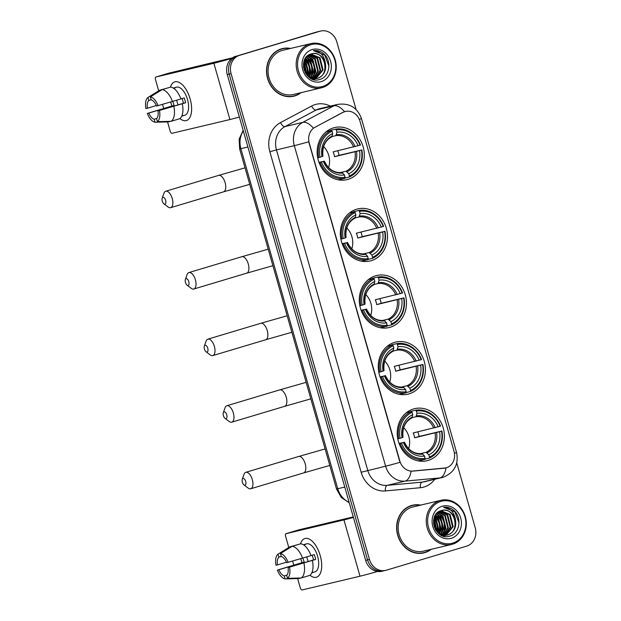 <?xml version="1.0" encoding="UTF-8"?>
<svg xmlns="http://www.w3.org/2000/svg" width="621" height="621" viewBox="0 0 621 621"><rect width="100%" height="100%" fill="white"/><g stroke="black" fill="none" stroke-linecap="round" stroke-linejoin="round"><path stroke-width="0.93" d="M413.477 408.975A26.75 23.396 76.6 0 0 398.208 440.763A26.75 23.396 76.6 0 0 426.992 460.728A26.75 23.396 76.6 0 0 428.133 460.417A26.75 23.396 76.6 0 0 443.41 428.63A26.75 23.396 76.6 0 0 414.626 408.672A26.75 23.396 76.6 0 0 413.477 408.975M356.578 209.23A26.75 23.396 76.6 0 0 341.309 241.01A26.75 23.396 76.6 0 0 370.093 260.975A26.75 23.396 76.6 0 0 371.234 260.673A26.75 23.396 76.6 0 0 386.51 228.885A26.75 23.396 76.6 0 0 357.727 208.92A26.75 23.396 76.6 0 0 356.578 209.23M375.55 275.809A26.75 23.396 76.6 0 0 360.273 307.597A26.75 23.396 76.6 0 0 389.056 327.562A26.75 23.396 76.6 0 0 390.198 327.251A26.75 23.396 76.6 0 0 405.474 295.464A26.75 23.396 76.6 0 0 376.691 275.507A26.75 23.396 76.6 0 0 375.55 275.809M394.514 342.396A26.75 23.396 76.6 0 0 379.237 374.176A26.75 23.396 76.6 0 0 408.02 394.141A26.75 23.396 76.6 0 0 409.169 393.838A26.75 23.396 76.6 0 0 424.438 362.051A26.75 23.396 76.6 0 0 395.655 342.086A26.75 23.396 76.6 0 0 394.514 342.396M333.415 127.895A26.75 23.396 76.6 0 0 318.138 159.675A26.75 23.396 76.6 0 0 346.922 179.64A26.75 23.396 76.6 0 0 348.063 179.337A26.75 23.396 76.6 0 0 363.339 147.55A26.75 23.396 76.6 0 0 334.556 127.584A26.75 23.396 76.6 0 0 333.415 127.895M344.849 111.617A13.631 11.923 76.6 0 0 342.916 112.409L315.01 127.266A13.631 11.923 76.6 0 0 309.25 143.001L399.839 461.023A13.631 11.923 76.6 0 0 412.957 471.098L444.271 468.218A13.631 11.923 76.6 0 0 445.731 467.978A13.631 11.923 76.6 0 0 454.005 451.296L360.001 121.297A13.631 11.923 76.6 0 0 345.431 111.454A13.631 11.923 76.6 0 0 344.849 111.617M290.636 48.438A24.483 21.409 76.6 0 0 282.454 48.562A24.483 21.409 76.6 0 0 281.406 48.849A24.483 21.409 76.6 0 0 267.434 77.936A24.483 21.409 76.6 0 0 293.772 96.201A24.483 21.409 76.6 0 0 294.82 95.921A24.483 21.409 76.6 0 0 301.131 92.638M292.809 96.402A24.483 21.409 76.6 0 0 292.91 96.371A24.483 21.409 76.6 0 0 295.084 95.572M420.72 505.106A24.483 21.409 76.6 0 0 412.538 505.23A24.483 21.409 76.6 0 0 411.49 505.51A24.483 21.409 76.6 0 0 397.518 534.596A24.483 21.409 76.6 0 0 423.856 552.869A24.483 21.409 76.6 0 0 424.904 552.589A24.483 21.409 76.6 0 0 431.215 549.306M422.901 553.07A24.483 21.409 76.6 0 0 422.994 553.039A24.483 21.409 76.6 0 0 425.168 552.24M399.839 461.023L400.033 462.319A17.667 0.435 164.1 0 1 385.625 466.192L294.315 145.656A20.19 17.66 -103.4 0 1 302.854 122.345A17.667 8.352 62 0 1 313.38 128.174L342.575 112.486L345.431 111.454M356.097 109.544L336.846 41.98A15.145 13.243 76.6 0 0 320.653 31.05L318.752 31.5A15.145 13.243 76.6 0 0 318.107 31.679L237.719 55.758A15.145 13.243 76.6 0 0 229.18 74.116L367.554 559.901A15.145 13.243 76.6 0 0 383.747 570.831A15.145 13.243 76.6 0 0 384.399 570.66M399.606 461.077L308.722 141.782A17.667 0.435 -15.9 0 1 294.315 145.656L276.461 149.894L367.764 470.431A20.19 17.66 76.6 0 0 387.194 485.358L422.094 482.144A20.19 17.66 76.6 0 0 424.259 481.795L442.113 477.549A20.19 17.66 -103.4 0 1 439.955 477.906L405.055 481.12A20.19 17.66 -103.4 0 1 385.625 466.192L361.158 472.263L269.848 151.726A25.236 22.077 -103.4 0 1 280.521 122.593L311.618 106.036A25.236 22.077 -103.4 0 1 330.318 106.129M446.002 467.9L411.094 471.199A17.667 8.5 84.7 0 1 405.055 481.12L387.194 485.358A5.046 2.43 -95.3 0 0 385.439 490.924A25.236 22.077 -103.4 0 1 361.158 472.263M320.653 31.05A15.145 13.243 76.6 0 0 320.009 31.221L239.628 55.308A15.145 13.243 76.6 0 0 231.082 73.666L369.464 559.451A15.145 13.243 76.6 0 0 385.657 570.381A15.145 13.243 76.6 0 0 386.301 570.21L466.682 546.123A15.145 13.243 76.6 0 0 475.228 527.765L456.753 462.909M413.997 505.199A24.483 21.409 76.6 0 0 411.591 505.478M283.913 48.531A24.483 21.409 76.6 0 0 281.507 48.818M235.817 56.208A15.145 13.243 76.6 0 0 227.27 74.574L365.653 560.359A15.145 13.243 76.6 0 0 381.845 571.289L383.747 570.831A15.145 13.243 76.6 0 1 367.554 559.901L229.18 74.116A15.145 13.243 76.6 0 1 237.719 55.758L318.107 31.679A15.145 13.243 76.6 0 1 318.752 31.5L316.85 31.958A15.145 13.243 76.6 0 0 316.198 32.129L239.628 55.308M171.093 103.466A20.19 9.773 73.3 0 1 170.705 102.007A20.19 9.773 73.3 0 0 171.093 103.466A20.19 9.773 73.3 0 0 171.908 106.02A20.19 9.773 73.3 0 1 171.093 103.466M170.441 87.142A20.19 9.773 73.3 0 1 187.938 92.995A20.19 9.773 73.3 0 1 190.135 98.941A20.19 9.773 73.3 0 1 191.245 104.025A20.19 9.773 73.3 0 1 179.873 118.557A20.19 9.773 73.3 0 0 186.409 120.544A20.19 9.773 73.3 0 0 190.135 98.941A20.19 9.773 73.3 0 0 174.819 81.863A20.19 9.773 73.3 0 0 170.441 87.142M231.656 58.444A20.19 0.497 164.1 0 1 213.88 63.249L156.026 76.988A2.523 1.219 -106.7 0 0 155.995 76.996A2.523 1.219 -106.7 0 0 155.522 79.698L158.697 90.829M239.38 117.066A20.19 0.497 164.1 0 1 229.917 119.543L172.064 133.282A2.523 1.219 -106.7 0 1 170.177 131.14L167.546 121.91M163.703 108.419L162.555 104.382M168.648 73.208A2.523 1.219 73.3 0 1 168.687 73.193A2.523 1.219 73.3 0 1 168.718 73.185L232.487 57.815M156.391 105.539L147.387 108.233A10.091 4.89 73.3 0 1 148.823 100.455L151.167 99.748M162.065 89.649L150.352 96.899L151.206 99.888A10.091 4.89 73.3 0 1 156.608 106.044L180.921 98.956A16.658 8.065 73.3 0 0 170.527 87.119L162.065 89.649A16.658 8.065 73.3 0 1 172.459 101.495M180.897 98.902L184.181 97.916A14.64 7.087 73.3 0 1 184.98 100.323A14.64 7.087 73.3 0 1 185.57 102.776L157.99 110.895L183.374 103.296A10.091 4.89 -106.7 0 0 182.838 100.827A10.091 4.89 -106.7 0 0 182.046 98.56M178.188 104.848A10.091 4.89 73.3 0 1 177.117 101.953A10.091 4.89 73.3 0 1 176.706 100.222M172.902 101.363A10.091 4.89 -106.7 0 0 173.313 103.094A10.091 4.89 -106.7 0 0 174.152 105.485L148.768 113.084A10.091 4.89 73.3 0 0 154.179 119.248L155.025 122.228L168.702 121.879L170.542 121.328M155.025 122.228A13.126 6.357 73.3 0 1 147.309 113.433L171.963 106.005A14.64 7.087 73.3 0 1 171.171 103.598A14.64 7.087 73.3 0 1 170.759 101.991M173.375 88.128A14.64 7.087 73.3 0 1 173.872 87.941L176.411 87.181A14.64 7.087 73.3 0 1 187.519 99.562A14.64 7.087 73.3 0 1 184.817 115.227L182.279 115.98A14.64 7.087 73.3 0 1 181.759 116.096M182.279 115.98A14.64 7.087 73.3 0 0 183.211 115.545L181.813 115.956M182.302 103.808A16.658 8.065 73.3 0 1 179.547 118.774L171.085 121.312L157.408 121.662L156.562 118.681A10.091 4.89 73.3 0 0 157.99 110.895M173.841 106.346A16.658 8.065 73.3 0 1 171.085 121.312M150.352 96.899A13.126 6.357 73.3 0 1 158.076 105.694M159.457 110.546A13.126 6.357 73.3 0 1 157.408 121.662M147.309 113.433L148.768 113.084M173.872 87.941A14.64 7.087 73.3 0 1 175.316 87.817L173.655 88.314M168.182 87.817L159.682 90.216L147.977 97.466L148.823 100.455M157.796 91.38L159.644 90.239A16.658 8.065 73.3 0 1 159.682 90.216M147.387 108.233L145.927 108.582A13.126 6.357 73.3 0 1 147.977 97.466M156.771 118.471L154.179 119.248M171.963 106.005L174.152 105.485M183.374 103.296L185.57 102.776M322.625 86.466A21.704 18.979 76.6 0 0 334.874 60.144A21.704 18.979 76.6 0 0 310.741 44.728A21.704 18.979 76.6 0 0 298.491 71.042A21.704 18.979 76.6 0 0 322.625 86.466M322.431 87.545A22.713 19.864 76.6 0 0 335.394 60.563A22.713 19.864 76.6 0 0 310.958 43.61A22.713 19.864 76.6 0 0 309.988 43.874A22.713 19.864 76.6 0 0 297.017 70.856A22.713 19.864 76.6 0 0 321.453 87.809A22.713 19.864 76.6 0 0 322.431 87.545M308.008 76.305A22.713 19.864 76.6 0 0 308.07 75.677M308.14 73.759A22.713 19.864 76.6 0 0 307.147 66.657M306.999 66.16A22.713 19.864 76.6 0 0 304.616 60.742M310.958 43.61L282.865 50.285A22.713 19.864 76.6 0 0 281.895 50.542A22.713 19.864 76.6 0 0 268.924 77.532A22.713 19.864 76.6 0 0 293.36 94.485L321.453 87.809M307.535 75.661A24.227 21.192 76.6 0 0 304.577 61.813M290.038 48.578A24.227 21.192 76.6 0 0 282.516 48.811L280.607 49.261A24.227 21.192 76.6 0 0 279.574 49.54A24.227 21.192 76.6 0 0 279.24 49.641M282.516 48.811A24.227 21.192 76.6 0 0 281.476 49.09A24.227 21.192 76.6 0 0 267.643 77.873A24.227 21.192 76.6 0 0 293.71 95.952A24.227 21.192 76.6 0 0 294.75 95.681A24.227 21.192 76.6 0 0 300.541 92.777M315.243 78.89L312.961 79.302M314.692 79.038L313.155 79.356M325.342 62.884A12.622 11.038 76.6 0 0 311.851 53.771A12.622 11.038 76.6 0 0 311.307 53.918C296.59 57.171 304.989 84.464 319.419 79.535C329.93 77.377 332.212 60.268 323.401 53.445C320.32 51.069 316.989 50.13 313.426 50.627C319.986 51.124 323.952 55.207 325.342 62.884C326.615 70.483 324.046 75.63 317.626 78.324L309.111 77.245M311.307 53.918C324.348 49.183 331.28 75.025 317.028 78.463L316.772 78.541M317.067 78.471L310.942 78.432M303.413 66.362L304.329 70.67M303.747 62.193L306.308 74.373M303.599 62.923L305.881 73.752M304.5 59.934L305.734 61.153L308.792 73.379L307.853 76.158M304.298 60.423L305.136 61.293L308.195 73.519L307.488 75.778M305.392 58.281L308.109 60.586L311.168 72.812L309.25 77.322M305.159 58.661L307.519 60.726L310.578 72.952L308.901 77.082M306.363 56.992L310.492 60.02L313.551 72.246L310.663 77.99M306.114 57.287L309.895 60.159L312.953 72.393L310.314 77.842M307.395 55.968L312.875 59.453L315.934 71.679L312.029 78.425M307.131 56.208L312.278 59.6L315.336 71.826L311.688 78.331M308.49 55.153L315.251 58.894L318.317 71.12L313.341 78.673M308.21 55.339L314.661 59.034L317.719 71.26L313.015 78.626M309.623 54.524L317.634 58.327L320.692 70.553L314.622 78.751M309.336 54.664L317.036 58.467L320.102 70.693L314.304 78.751M310.842 54.05L320.017 57.761L323.075 69.987L315.864 78.688M310.523 54.159L319.419 57.9L322.478 70.126L315.553 78.72M312.122 49.579A16.658 14.57 76.6 0 0 302.722 69.777A16.658 14.57 76.6 0 0 321.243 81.607A16.658 14.57 76.6 0 0 330.644 61.417A16.658 14.57 76.6 0 0 312.122 49.579M290.411 96.682A24.227 21.192 76.6 0 0 291.808 96.41L293.71 95.952M313.426 50.627L324.752 55.106L328.928 66.23M308.73 56.837L310.461 58.506L314.094 65.415L314.273 73.356L313.186 76.655M306.347 57.404L308.086 59.065L311.711 65.981L311.889 73.922L310.81 77.221M305.012 58.91L309.328 66.548L309.506 74.489L308.769 76.973M304.057 61.091L307.069 75.32M303.413 64.491L305.113 72.447M309.817 57.458L314.389 65.345L314.568 73.286L313.923 75.521M307.434 58.025L312.006 65.911L312.192 73.852L311.54 76.088M305.144 58.677L309.631 66.47L309.809 74.419L309.165 76.655M304.166 60.773L307.356 67.495L307.294 75.568M303.459 63.924L305.392 72.952M162.291 201.119A3.532 1.708 -106.7 0 0 163.897 203.812A3.532 1.708 -106.7 0 0 165.613 203.502A3.532 1.708 -106.7 0 0 165.628 200.327A3.532 1.708 -106.7 0 0 163.866 197.525A3.532 1.708 -106.7 0 0 162.205 198.177A3.532 1.708 -106.7 0 0 162.291 201.119M162.205 198.177L163.936 193.271A8.578 4.153 73.3 0 1 165.729 191.237A8.578 4.153 73.3 0 1 172.234 198.495A8.578 4.153 73.3 0 1 170.651 207.678A8.578 4.153 73.3 0 1 168.043 206.964L163.897 203.812M318.961 162.337L323.362 161.452A21.704 18.979 76.6 0 0 344.531 174.975L344.965 178.305L339.873 179.516A25.034 21.898 76.6 0 1 337.909 179.764M330.302 131.225L330.457 130.356L335.557 129.145L336.31 130.006A24.025 21.013 76.6 0 1 360.071 145.19L333.174 151.858A18.677 16.332 -103.4 0 1 334.556 156.709L339.035 155.366A23.978 20.967 76.6 0 0 337.746 150.771M339.035 155.366L361.453 150.041A24.025 21.013 76.6 0 1 349.398 175.953L349.196 177.039A25.034 21.898 76.6 0 0 361.833 149.894M349.196 177.039L345.02 178.033M345.167 177.218A24.025 21.013 76.6 0 1 321.406 162.042L320.079 162.407A25.034 21.898 76.6 0 0 344.965 178.305M320.079 162.407L319.078 162.648M317.711 157.788L320.025 157.183A24.025 21.013 76.6 0 1 332.08 131.272L331.327 130.41A25.034 21.898 76.6 0 0 318.697 157.555M331.327 130.41L326.374 131.59M349.398 175.953L348.761 173.701A21.704 18.979 76.6 0 0 359.497 150.624L361.453 150.041M321.406 162.042L323.362 161.452M332.08 131.272L332.716 133.523A21.704 18.979 76.6 0 0 321.981 156.601L320.025 157.183M359.497 150.624L334.556 156.709M340.176 172.607L345.998 171.225L348.761 173.701M344.531 174.975L341.829 172.483C334.245 173.135 328.408 169.339 324.309 161.087M322.928 156.236C322.043 146.991 324.985 140.532 331.754 136.868L332.716 133.523M321.981 156.601L322.617 156.29M323.999 161.142L324.216 161.126A19.414 16.984 76.6 0 0 342.815 173.011M360.071 145.19L360.452 145.042A25.034 21.898 76.6 0 0 335.557 129.145M358.115 145.772A21.704 18.979 76.6 0 0 336.947 132.25L336.31 130.006M336.947 132.25L335.868 135.642L332.08 136.542M328.587 167.577A18.677 16.332 76.6 0 0 323.603 146.603M185.462 282.454A3.532 1.708 -106.7 0 0 187.068 285.155A3.532 1.708 -106.7 0 0 188.784 284.837A3.532 1.708 -106.7 0 0 188.792 281.662A3.532 1.708 -106.7 0 0 187.037 278.86A3.532 1.708 -106.7 0 0 185.376 279.512A3.532 1.708 -106.7 0 0 185.462 282.454M185.376 279.512L187.107 274.606A8.578 4.153 73.3 0 1 188.893 272.572A8.578 4.153 73.3 0 1 195.405 279.83A8.578 4.153 73.3 0 1 193.822 289.013A8.578 4.153 73.3 0 1 191.206 288.299L187.068 285.155M342.132 243.673L346.534 242.788A21.704 18.979 76.6 0 0 367.694 256.31L368.137 259.64L363.044 260.851A25.034 21.898 76.6 0 1 361.073 261.099M353.473 212.561L353.628 211.691L358.728 210.48L359.481 211.342A24.025 21.013 76.6 0 1 383.242 226.525L356.345 233.193A18.677 16.332 -103.4 0 1 357.727 238.045L362.206 236.702A23.978 20.967 76.6 0 0 360.917 232.107M362.206 236.702L384.624 231.377A24.025 21.013 76.6 0 1 372.569 257.288L372.367 258.375A25.034 21.898 76.6 0 0 384.997 231.237M372.367 258.375L368.191 259.368M368.338 258.553A24.025 21.013 76.6 0 1 344.57 243.378L343.242 243.743A25.034 21.898 76.6 0 0 368.137 259.64M343.242 243.743L342.249 243.983M340.875 239.124L343.188 238.518A24.025 21.013 76.6 0 1 355.251 212.607L354.498 211.745A25.034 21.898 76.6 0 0 341.861 238.891M354.498 211.745L349.545 212.925M372.569 257.288L371.925 255.045A21.704 18.979 76.6 0 0 382.668 231.959L384.624 231.377M344.57 243.378L346.534 242.788M355.251 212.607L355.887 214.858A21.704 18.979 76.6 0 0 345.152 237.936L343.188 238.518M382.668 231.959L357.727 238.045M363.347 253.942L369.169 252.561L371.925 255.045M367.694 256.31L364.993 253.818C357.417 254.47 351.579 250.674 347.481 242.423M346.091 237.571C345.214 228.326 348.156 221.868 354.917 218.204L355.887 214.858M345.152 237.936L345.788 237.626M347.17 242.477L347.387 242.462A19.414 16.984 76.6 0 0 365.986 254.346M383.242 226.525L383.615 226.378A25.034 21.898 76.6 0 0 358.728 210.48M381.286 227.107A21.704 18.979 76.6 0 0 360.118 213.585L359.481 211.342M360.118 213.585L359.031 216.977L355.251 217.878M351.758 248.912A18.677 16.332 76.6 0 0 346.774 227.938M204.425 349.041A3.532 1.708 -106.7 0 0 206.032 351.734A3.532 1.708 -106.7 0 0 207.748 351.424A3.532 1.708 -106.7 0 0 207.763 348.249A3.532 1.708 -106.7 0 0 206.001 345.447A3.532 1.708 -106.7 0 0 204.34 346.099A3.532 1.708 -106.7 0 0 204.425 349.041M204.34 346.099L206.071 341.193A8.578 4.153 73.3 0 1 207.864 339.159A8.578 4.153 73.3 0 1 214.377 346.417A8.578 4.153 73.3 0 1 212.786 355.6A8.578 4.153 73.3 0 1 210.177 354.886L206.032 351.734M361.096 310.259L365.497 309.374A21.704 18.979 76.6 0 0 386.666 322.889L387.108 326.227L382.008 327.438A25.034 21.898 76.6 0 1 380.044 327.678M372.437 279.147L372.6 278.27L377.692 277.059L378.445 277.929A24.025 21.013 76.6 0 1 402.206 293.104L375.309 299.772A18.677 16.332 -103.4 0 1 376.699 304.624L381.17 303.289A23.978 20.967 76.6 0 0 379.881 298.685M381.17 303.289L403.596 297.956A24.025 21.013 76.6 0 1 391.533 323.867L391.339 324.962A25.034 21.898 76.6 0 0 403.968 297.816M391.339 324.962L387.155 325.955M387.302 325.14A24.025 21.013 76.6 0 1 363.541 309.957L362.214 310.329A25.034 21.898 76.6 0 0 387.108 326.227M362.214 310.329L361.212 310.562M359.846 305.711L362.159 305.105A24.025 21.013 76.6 0 1 374.215 279.194L373.462 278.332A25.034 21.898 76.6 0 0 360.832 305.47M373.462 278.332L368.509 279.504M391.533 323.867L390.896 321.624A21.704 18.979 76.6 0 0 401.632 298.546L403.596 297.956M363.541 309.957L365.497 309.374M374.215 279.194L374.851 281.437A21.704 18.979 76.6 0 0 364.116 304.515L362.159 305.105M401.632 298.546L376.699 304.624M382.311 320.529L388.133 319.147L390.896 321.624M386.666 322.889L383.964 320.405C376.38 321.057 370.543 317.253 366.444 309.002M365.063 304.15C364.178 294.905 367.12 288.454 373.889 284.791L374.851 281.437M364.116 304.515L364.752 304.205M366.134 309.064L366.351 309.048A19.414 16.984 76.6 0 0 384.95 320.933M402.206 293.104L402.587 292.965A25.034 21.898 76.6 0 0 377.692 277.059M400.25 293.694A21.704 18.979 76.6 0 0 379.082 280.172L378.445 277.929M379.082 280.172L378.003 283.564L374.222 284.465M370.721 315.499A18.677 16.332 76.6 0 0 365.738 294.517M223.397 415.62A3.532 1.708 -106.7 0 0 224.996 418.321A3.532 1.708 -106.7 0 0 226.719 418.003A3.532 1.708 -106.7 0 0 226.727 414.828A3.532 1.708 -106.7 0 0 224.973 412.026A3.532 1.708 -106.7 0 0 223.312 412.678A3.532 1.708 -106.7 0 0 223.397 415.62M223.312 412.678L225.043 407.772A8.578 4.153 73.3 0 1 226.828 405.738A8.578 4.153 73.3 0 1 233.341 412.996A8.578 4.153 73.3 0 1 231.757 422.179A8.578 4.153 73.3 0 1 229.141 421.465L224.996 418.321M380.068 376.838L384.461 375.953A21.704 18.979 76.6 0 0 405.629 389.476L406.072 392.806L400.98 394.017A25.034 21.898 76.6 0 1 399.008 394.265M391.409 345.726L391.564 344.857L396.656 343.646L397.409 344.508A24.025 21.013 76.6 0 1 421.178 359.691L394.281 366.359A18.677 16.332 -103.4 0 1 395.662 371.211L400.134 369.868A23.978 20.967 76.6 0 0 398.853 365.272M400.134 369.868L422.559 364.543A24.025 21.013 76.6 0 1 410.497 390.454L410.302 391.54A25.034 21.898 76.6 0 0 422.932 364.403M410.302 391.54L406.118 392.534M406.266 391.719A24.025 21.013 76.6 0 1 382.505 376.543L381.178 376.908A25.034 21.898 76.6 0 0 406.072 392.806M381.178 376.908L380.176 377.149M378.81 372.29L381.123 371.684A24.025 21.013 76.6 0 1 393.178 345.773L392.425 344.911A25.034 21.898 76.6 0 0 379.796 372.057M392.425 344.911L387.481 346.091M410.497 390.454L409.86 388.21A21.704 18.979 76.6 0 0 420.603 365.125L422.559 364.543M382.505 376.543L384.461 375.953M393.178 345.773L393.823 348.024A21.704 18.979 76.6 0 0 383.079 371.102L381.123 371.684M420.603 365.125L395.662 371.211M401.282 387.108L407.104 385.726L409.86 388.21M405.629 389.476L402.928 386.984C395.352 387.636 389.507 383.84 385.408 375.589M384.026 370.737C383.149 361.492 386.091 355.041 392.852 351.37L393.823 348.024M383.079 371.102L383.716 370.791M385.098 375.643L385.315 375.635A19.414 16.984 76.6 0 0 403.922 387.512M421.178 359.691L421.55 359.543A25.034 21.898 76.6 0 0 396.656 343.646M419.222 360.273A21.704 18.979 76.6 0 0 398.053 346.751L397.409 344.508M398.053 346.751L396.966 350.143L393.186 351.044M389.693 382.078A18.677 16.332 76.6 0 0 384.709 361.104M242.361 482.207A3.532 1.708 -106.7 0 0 243.968 484.9A3.532 1.708 -106.7 0 0 245.683 484.59A3.532 1.708 -106.7 0 0 245.699 481.415A3.532 1.708 -106.7 0 0 243.937 478.612A3.532 1.708 -106.7 0 0 242.275 479.265A3.532 1.708 -106.7 0 0 242.361 482.207M242.275 479.265L244.006 474.359A8.578 4.153 73.3 0 1 245.8 472.325A8.578 4.153 73.3 0 1 252.305 479.583A8.578 4.153 73.3 0 1 250.721 488.766A8.578 4.153 73.3 0 1 248.105 488.052L243.968 484.9M399.031 443.425L403.433 442.54A21.704 18.979 76.6 0 0 424.593 456.055L425.036 459.393L419.943 460.603A25.034 21.898 76.6 0 1 417.972 460.844M410.372 412.313L410.528 411.436L415.628 410.225L416.38 411.094A24.025 21.013 76.6 0 1 440.142 426.27L413.244 432.938A18.677 16.332 -103.4 0 1 414.626 437.797L419.105 436.454A23.978 20.967 76.6 0 0 417.817 431.851M419.105 436.454L441.523 431.121A24.025 21.013 76.6 0 1 429.468 457.033L429.266 458.127A25.034 21.898 76.6 0 0 441.896 430.982M429.266 458.127L425.09 459.121M425.238 458.306A24.025 21.013 76.6 0 1 401.469 443.122L400.149 443.495A25.034 21.898 76.6 0 0 425.036 459.393M400.149 443.495L399.148 443.728M397.774 438.876L400.087 438.271A24.025 21.013 76.6 0 1 412.15 412.36L411.397 411.498A25.034 21.898 76.6 0 0 398.76 438.636M411.397 411.498L406.445 412.67M429.468 457.033L428.824 454.789A21.704 18.979 76.6 0 0 439.567 431.711L441.523 431.121M401.469 443.122L403.433 442.54M412.15 412.36L412.786 414.603A21.704 18.979 76.6 0 0 402.051 437.681L400.087 438.271M439.567 431.711L414.626 437.797M420.246 453.695L426.068 452.313L428.824 454.789M424.593 456.055L421.892 453.571C414.316 454.223 408.478 450.427 404.38 442.168M402.998 437.316C402.113 428.071 405.055 421.62 411.824 417.956L412.786 414.603M402.051 437.681L402.687 437.37M404.069 442.23L404.287 442.214A19.414 16.984 76.6 0 0 422.885 454.098M440.142 426.27L440.514 426.13A25.034 21.898 76.6 0 0 415.628 410.225M438.185 426.86A21.704 18.979 76.6 0 0 417.017 413.338L416.38 411.094M417.017 413.338L415.93 416.73L412.15 417.63M408.657 448.665A18.677 16.332 76.6 0 0 403.673 427.683M301.177 560.126A20.19 9.773 73.3 0 1 300.789 558.667A20.19 9.773 73.3 0 0 301.177 560.126A20.19 9.773 73.3 0 0 301.992 562.688A20.19 9.773 73.3 0 1 301.177 560.126M300.525 543.81A20.19 9.773 73.3 0 1 318.022 549.663A20.19 9.773 73.3 0 1 320.219 555.601A20.19 9.773 73.3 0 1 321.329 560.693A20.19 9.773 73.3 0 1 309.957 575.225A20.19 9.773 73.3 0 0 316.493 577.204A20.19 9.773 73.3 0 0 320.219 555.601A20.19 9.773 73.3 0 0 304.903 538.523A20.19 9.773 73.3 0 0 300.525 543.81M353.427 517.44A20.19 0.497 164.1 0 1 343.964 519.909L286.11 533.656A2.523 1.219 -106.7 0 0 286.079 533.664A2.523 1.219 -106.7 0 0 285.613 536.365L288.781 547.489M377.506 571.483A20.19 0.497 164.1 0 1 360.001 576.203L302.148 589.95A2.523 1.219 -106.7 0 1 300.261 587.808L297.63 578.57M293.787 565.087L292.638 561.05M298.732 529.876A2.523 1.219 73.3 0 1 298.771 529.86A2.523 1.219 73.3 0 1 298.802 529.853L353.279 516.913M286.475 562.207L277.471 564.9A10.091 4.89 73.3 0 1 278.907 557.115L281.251 556.416M292.149 546.317L280.436 553.567L281.29 556.548A10.091 4.89 73.3 0 1 286.692 562.711L311.005 555.624A16.658 8.065 73.3 0 0 300.611 543.779L292.149 546.317A16.658 8.065 73.3 0 1 302.543 558.155M310.981 555.57L314.273 554.584A14.64 7.087 73.3 0 1 315.064 556.99A14.64 7.087 73.3 0 1 315.654 559.436L288.074 567.563L313.458 559.956A10.091 4.89 -106.7 0 0 312.922 557.495A10.091 4.89 -106.7 0 0 312.13 555.228M308.272 561.516A10.091 4.89 73.3 0 1 307.209 558.621A10.091 4.89 73.3 0 1 306.79 556.882M302.986 558.023A10.091 4.89 -106.7 0 0 303.397 559.762A10.091 4.89 -106.7 0 0 304.243 562.145L278.86 569.752A10.091 4.89 73.3 0 0 284.263 575.915L285.109 578.896L298.786 578.539L300.626 577.988M285.109 578.896A13.126 6.357 73.3 0 1 277.393 570.101L302.047 562.673A14.64 7.087 73.3 0 1 301.255 560.266A14.64 7.087 73.3 0 1 300.843 558.652M303.459 544.796A14.64 7.087 73.3 0 1 303.956 544.601L306.495 543.841A14.64 7.087 73.3 0 1 317.603 556.23A14.64 7.087 73.3 0 1 314.901 571.887L312.363 572.647A14.64 7.087 73.3 0 1 311.843 572.764M312.363 572.647A14.64 7.087 73.3 0 0 313.302 572.205L311.897 572.624M312.386 560.476A16.658 8.065 73.3 0 1 309.631 575.442L301.169 577.98L287.492 578.33L286.646 575.349A10.091 4.89 73.3 0 0 288.074 567.563M303.925 563.014A16.658 8.065 73.3 0 1 301.169 577.98M280.436 553.567A13.126 6.357 73.3 0 1 288.16 562.362M289.541 567.214A13.126 6.357 73.3 0 1 287.492 578.33M277.393 570.101L278.86 569.752M303.956 544.601A14.64 7.087 73.3 0 1 305.4 544.477L303.739 544.982M298.266 544.485L289.766 546.884L278.061 554.134L278.907 557.115M277.471 564.9L276.011 565.25A13.126 6.357 73.3 0 1 278.061 554.134M286.855 575.131L284.263 575.915M302.047 562.673L304.243 562.145M313.458 559.956L315.654 559.436M452.709 543.127A21.704 18.979 76.6 0 0 464.958 516.812A21.704 18.979 76.6 0 0 440.825 501.395A21.704 18.979 76.6 0 0 428.575 527.71A21.704 18.979 76.6 0 0 452.709 543.127M452.515 544.213A22.713 19.864 76.6 0 0 465.478 517.223A22.713 19.864 76.6 0 0 441.042 500.278A22.713 19.864 76.6 0 0 440.072 500.534A22.713 19.864 76.6 0 0 427.101 527.524A22.713 19.864 76.6 0 0 451.545 544.477A22.713 19.864 76.6 0 0 452.515 544.213M438.092 532.965A22.713 19.864 76.6 0 0 438.154 532.344M438.224 530.419A22.713 19.864 76.6 0 0 437.231 523.324M437.083 522.828A22.713 19.864 76.6 0 0 434.7 517.402M441.042 500.278L412.949 506.946A22.713 19.864 76.6 0 0 411.979 507.21A22.713 19.864 76.6 0 0 399.008 534.2A22.713 19.864 76.6 0 0 423.444 551.145L451.545 544.477M437.619 532.329A24.227 21.192 76.6 0 0 434.661 518.481M420.122 505.246A24.227 21.192 76.6 0 0 412.6 505.478L410.691 505.929A24.227 21.192 76.6 0 0 409.658 506.208A24.227 21.192 76.6 0 0 409.324 506.309M412.6 505.478A24.227 21.192 76.6 0 0 411.56 505.758A24.227 21.192 76.6 0 0 397.727 534.541A24.227 21.192 76.6 0 0 423.794 552.62A24.227 21.192 76.6 0 0 424.834 552.341A24.227 21.192 76.6 0 0 430.625 549.445M445.335 535.558L443.045 535.962M444.776 535.706L443.239 536.024M455.426 519.552A12.622 11.038 76.6 0 0 441.935 510.439A12.622 11.038 76.6 0 0 441.391 510.586C426.674 513.839 435.073 541.124 449.503 536.202C460.014 534.037 462.296 516.936 453.485 510.113C450.404 507.737 447.081 506.798 443.51 507.295C450.07 507.792 454.036 511.875 455.426 519.552C456.699 527.151 454.13 532.298 447.71 534.992L439.194 533.913M441.391 510.586C454.432 505.851 461.372 531.692 447.12 535.131L446.856 535.209M447.151 535.139L441.026 535.1M433.497 523.029L434.413 527.33M433.831 518.861L436.392 531.033M433.683 519.591L435.965 530.419M434.584 516.602L435.818 517.821L438.876 530.047L437.945 532.818M434.382 517.091L435.22 517.961L438.279 530.187L437.572 532.445M435.476 514.949L438.193 517.254L441.252 529.48L439.334 533.99M435.243 515.321L437.603 517.394L440.662 529.62L438.985 533.75M436.447 513.66L440.576 516.688L443.635 528.913L440.747 534.658M436.198 513.955L439.978 516.827L443.045 529.053L440.398 534.51M437.479 512.635L442.959 516.121L446.018 528.347L442.113 535.092M437.215 512.868L442.362 516.261L445.42 528.487L441.772 534.999M438.573 511.82L445.342 515.554L448.401 527.78L443.425 535.341M438.294 512.007L444.745 515.694L447.803 527.928L443.099 535.294M439.707 511.192L447.718 514.988L450.776 527.213L444.706 535.418M439.42 511.331L447.128 515.135L450.186 527.361L444.388 535.411M440.933 510.718L450.101 514.429L453.159 526.655L445.948 535.349M440.607 510.819L449.503 514.568L452.562 526.794L445.637 535.38M442.206 506.247A16.658 14.57 76.6 0 0 432.806 526.445A16.658 14.57 76.6 0 0 451.327 538.275A16.658 14.57 76.6 0 0 460.728 518.077A16.658 14.57 76.6 0 0 442.206 506.247M420.495 553.35A24.227 21.192 76.6 0 0 421.892 553.07L423.794 552.62M443.51 507.295L454.836 511.774L459.012 522.898M438.814 513.505L440.553 515.166L444.178 522.082L444.357 530.024L443.278 533.323M436.431 514.072L438.17 515.733L441.795 522.641L441.973 530.59L440.894 533.881M435.096 515.57L439.412 523.208L439.598 531.157L438.853 533.641M434.141 517.759L437.153 531.987M433.497 521.159L435.197 529.115M439.901 514.126L444.473 522.005L444.652 529.954L444.007 532.189M437.518 514.693L442.09 522.572L442.276 530.52L441.624 532.756M435.228 515.345L439.715 523.138L439.893 531.079L439.249 533.323M434.25 517.44L437.44 524.163L437.378 532.236M433.543 520.584L435.476 529.62M434.762 479.296A25.236 22.077 -103.4 0 1 424.12 486.98A25.236 22.077 -103.4 0 1 420.347 487.71L385.439 490.924M280.521 122.593A5.046 2.383 -118 0 0 285 126.591L302.854 122.345L333.951 105.787A20.19 17.66 -103.4 0 1 336.807 104.607A20.19 17.66 -103.4 0 1 337.669 104.382L319.815 108.621A20.19 17.66 76.6 0 0 318.953 108.854A20.19 17.66 76.6 0 0 316.097 110.026L285 126.591A20.19 17.66 76.6 0 0 276.461 149.894L269.848 151.726M344.539 111.687A17.667 8.352 62 0 0 333.951 105.787L316.097 110.026A5.046 2.383 -118 0 1 311.618 106.036M454.432 453.26A17.667 0.435 -15.9 0 0 456.551 452.437L361.445 118.549A17.667 0.435 164.1 0 1 359.318 119.379M446.002 467.908A17.667 8.5 84.7 0 1 439.955 477.906L422.094 482.144A5.046 2.43 -95.3 0 0 420.347 487.71M442.975 477.316A20.19 17.66 -103.4 0 1 442.113 477.549L443.208 477.254C454.44 472.527 458.888 464.252 456.551 452.437M320.009 31.221L316.198 32.129M231.082 73.666L227.27 74.574M369.464 559.451L365.653 560.359M243.331 130.938A20.19 17.66 76.6 0 0 240.878 148.652L247.903 146.983M349.25 502.777L341.247 497.475L336.504 488.952L239.636 148.885L240.878 148.652L337.754 488.727L344.771 487.058M336.504 488.952L337.754 488.727A20.19 17.66 76.6 0 0 349.118 502.304M229.917 119.543L213.88 63.249M168.718 73.185L156.026 76.988M249.735 184.344L223.537 191.835A8.578 4.153 -106.7 0 0 225.12 182.652A8.578 4.153 -106.7 0 0 218.608 175.394L165.729 191.237M347.046 171.745A19.414 16.984 76.6 0 0 356.485 151.462M332.274 135.991A19.414 16.984 76.6 0 0 322.835 156.275M345.998 171.225A18.677 16.332 76.6 0 0 355.018 151.85M355.103 146.61A19.414 16.984 76.6 0 0 336.504 134.726M353.636 146.998A18.677 16.332 76.6 0 0 335.868 135.642M272.906 265.679L246.708 273.17A8.578 4.153 -106.7 0 0 248.291 263.987A8.578 4.153 -106.7 0 0 241.779 256.729L188.893 272.572M370.217 253.081A19.414 16.984 76.6 0 0 379.656 232.797M355.437 217.327A19.414 16.984 76.6 0 0 345.998 237.61M369.169 252.561A18.677 16.332 76.6 0 0 378.189 233.185M378.274 227.946A19.414 16.984 76.6 0 0 359.668 216.061M376.807 228.334A18.677 16.332 76.6 0 0 359.031 216.977M291.87 332.266L265.672 339.757A8.578 4.153 -106.7 0 0 267.255 330.574A8.578 4.153 -106.7 0 0 260.742 323.316L207.864 339.159M389.181 319.66A19.414 16.984 76.6 0 0 398.62 299.384M374.409 283.913A19.414 16.984 76.6 0 0 364.969 304.197M388.133 319.147A18.677 16.332 76.6 0 0 397.153 299.764M397.238 294.525A19.414 16.984 76.6 0 0 378.639 282.648M395.771 294.913A18.677 16.332 76.6 0 0 378.003 283.564M310.834 398.845L284.635 406.336A8.578 4.153 -106.7 0 0 286.227 397.153A8.578 4.153 -106.7 0 0 279.714 389.895L226.828 405.738M408.152 386.246A19.414 16.984 76.6 0 0 417.584 365.963M393.372 350.492A19.414 16.984 76.6 0 0 383.933 370.776M407.104 385.726A18.677 16.332 76.6 0 0 416.117 366.351M416.202 361.111A19.414 16.984 76.6 0 0 397.603 349.227M414.735 361.5A18.677 16.332 76.6 0 0 396.966 350.143M329.805 465.432L303.607 472.923A8.578 4.153 -106.7 0 0 305.19 463.74A8.578 4.153 -106.7 0 0 298.678 456.482L245.8 472.325M427.116 452.825A19.414 16.984 76.6 0 0 436.555 432.55M412.344 417.079A19.414 16.984 76.6 0 0 402.905 437.363M426.068 452.313A18.677 16.332 76.6 0 0 435.088 432.93M435.174 427.69A19.414 16.984 76.6 0 0 416.575 415.814M433.706 428.079A18.677 16.332 76.6 0 0 415.93 416.73M360.001 576.203L343.964 519.909M298.802 529.853L286.11 533.656M361.445 118.549C357.362 107.549 349.437 102.83 337.669 104.382M385.657 570.381L383.747 570.831M239.636 148.885L239.163 139.104L243.153 130.317M155.995 76.996L168.687 73.193M245.031 167.841L218.608 175.394M223.537 191.835L170.651 207.678M268.202 249.176L241.779 256.729M246.708 273.17L193.822 289.013M287.166 315.763L260.742 323.316M265.672 339.757L212.786 355.6M306.137 382.342L279.714 389.895M284.635 406.336L231.757 422.179M325.101 448.929L298.678 456.482M303.607 472.923L250.721 488.766M286.079 533.664L298.771 529.86M287.88 548.048L289.728 546.907"/></g></svg>
